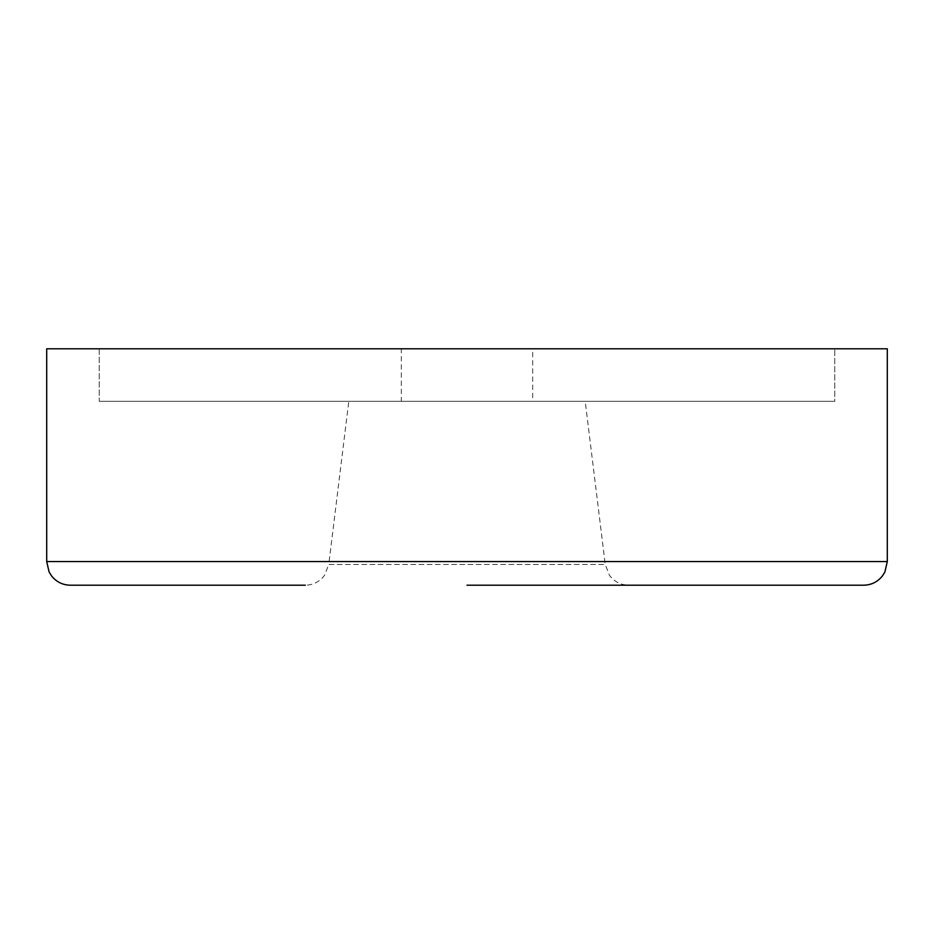 <?xml version="1.0" encoding="UTF-8"?>
<svg xmlns="http://www.w3.org/2000/svg" width="934" height="934" viewBox="0 0 934 934"><rect width="100%" height="100%" fill="white"/><g stroke="black" fill="none" stroke-linecap="round" stroke-linejoin="round"><path stroke-width="0.7" stroke-dasharray="4.67 3.5" d="M887.3 348.791L46.7 348.791M348.791 401.328L585.209 401.328L348.791 401.328L328.756 564.451L605.244 564.451L585.209 401.328M99.237 348.791L834.762 348.791L99.237 348.791L99.237 401.328L834.762 401.328L834.762 348.791L834.762 401.328L99.237 401.328L99.237 348.791L834.762 348.791L99.237 348.791M70.342 585.209L305.301 585.209C313.357 584.999 319.79 581.672 324.612 575.204L328.756 564.451L605.244 564.451L609.388 575.204C614.21 581.672 620.643 584.999 628.699 585.209M834.762 401.328L99.237 401.328L834.762 401.328M532.672 348.791L401.328 348.791L401.328 401.328L532.672 401.328L532.672 348.791L401.328 348.791M532.672 401.328L401.328 401.328M887.3 561.567L46.7 561.567"/><path stroke-width="1.4" d="M887.3 561.567L887.3 348.791L46.7 348.791L46.7 561.567L887.3 561.567L884.895 571.97L882.338 576.056C877.528 581.987 871.294 585.034 863.658 585.209L467 585.209L863.658 585.209M628.699 585.209L467 585.209L628.699 585.209M305.301 585.209L70.342 585.209C62.706 585.034 56.472 581.987 51.662 576.056L49.105 571.97L46.7 561.567"/></g></svg>
